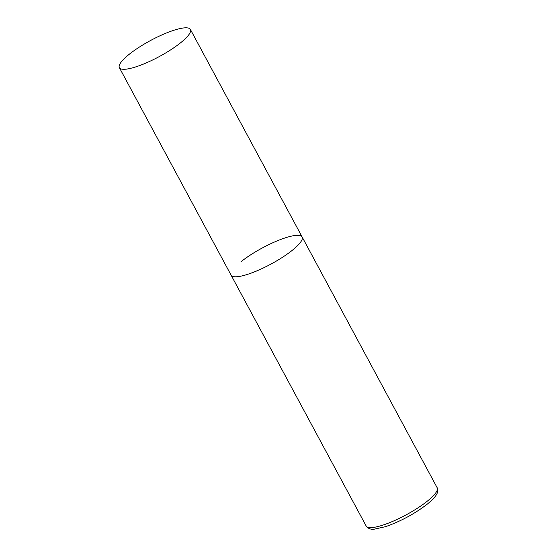 <?xml version="1.0" encoding="UTF-8"?>
<svg xmlns="http://www.w3.org/2000/svg" width="557" height="557" viewBox="0 0 557 557"><rect width="100%" height="100%" fill="white"/><g stroke="black" fill="none" stroke-linecap="round" stroke-linejoin="round"><path stroke-width="0.84" d="M240.993 261.741A40.327 9.149 151.7 0 1 278.047 240.52A40.327 9.149 151.7 0 1 302.117 236.927A40.327 9.149 151.7 0 1 292.23 250.351A40.327 9.149 151.7 0 1 255.169 271.572A40.327 9.149 151.7 0 1 231.099 275.165A40.327 9.149 -28.3 0 0 241.641 276A40.327 9.149 -28.3 0 0 282.49 257.299A40.327 9.149 -28.3 0 0 302.117 236.927L437.175 487.758A40.327 9.149 151.7 0 1 427.289 501.182A40.327 9.149 151.7 0 1 390.227 522.41A40.327 9.149 151.7 0 1 366.158 525.996C368.142 528.614 370.878 529.665 374.367 529.15L385.618 526.644C400.727 521.317 414.603 513.826 427.254 504.162C434.815 497.965 436.911 494.532 437.51 492.242C437.844 489.596 437.732 488.099 437.175 487.758M129.92 68.504A40.327 9.149 -28.3 0 0 170.762 49.81A40.327 9.149 -28.3 0 0 190.397 29.437A40.327 9.149 -28.3 0 0 179.855 28.609A40.327 9.149 -28.3 0 0 139.006 47.31A40.327 9.149 -28.3 0 0 119.379 67.675A40.327 9.149 -28.3 0 0 129.92 68.504M119.379 67.675L366.158 525.996M302.117 236.927L190.397 29.437"/></g></svg>
